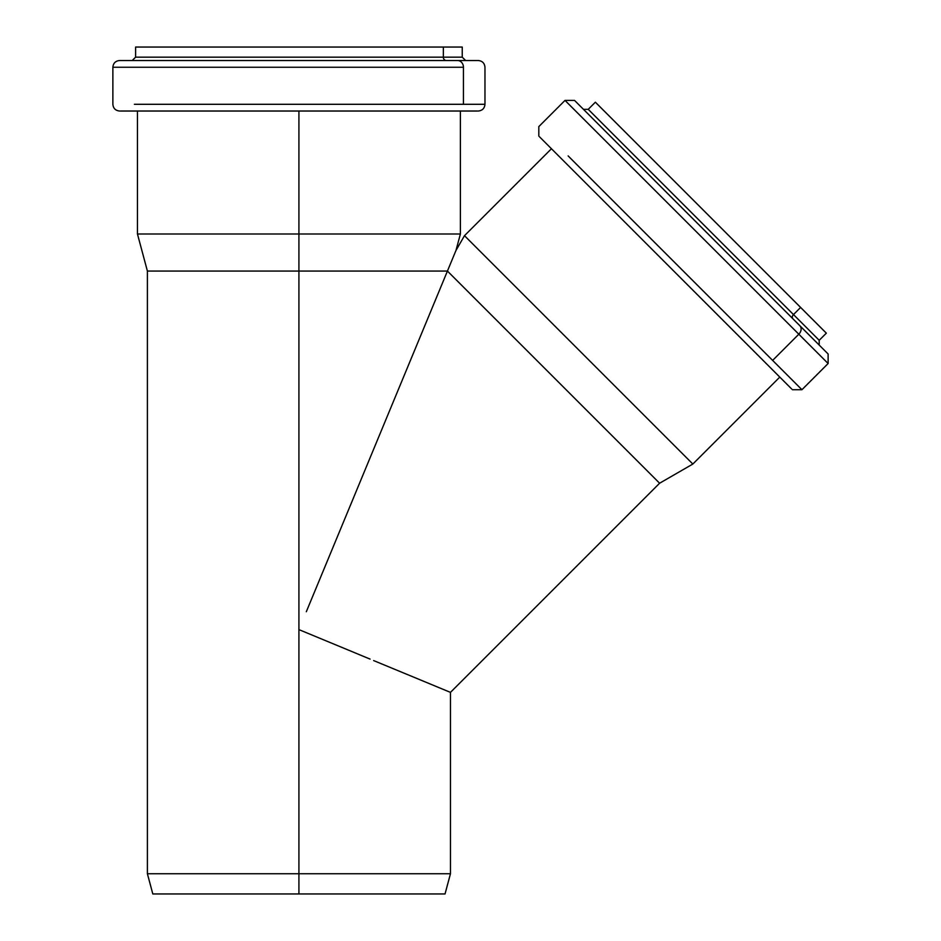 <?xml version="1.0" encoding="UTF-8"?>
<svg xmlns="http://www.w3.org/2000/svg" width="941" height="941" viewBox="0 0 941 941"><rect width="100%" height="100%" fill="white"/><g stroke="black" fill="none" stroke-linecap="round" stroke-linejoin="round"><path stroke-width="1.41" d="M306.319 611.721L447.434 271.067L298.92 271.067L298.92 873.742L450.457 873.742L450.457 692.376L373.659 660.582M137.457 111.026L137.457 233.991L298.92 233.991L298.92 271.067L298.92 233.991L460.396 233.991L137.457 233.991L147.396 271.067L147.396 873.742L152.807 893.95L445.046 893.95L450.457 873.742L147.396 873.742L298.92 873.742L298.92 271.067L147.396 271.067L447.434 271.067L659.606 483.227L447.434 271.067L394.844 398.031M298.92 233.991L298.92 111.026L298.92 233.991M298.92 629.611L356.91 653.63M406.077 673.991L438.918 687.6M359.98 482.18L349.852 506.67M447.434 271.067L659.606 483.227L447.434 271.067L455.985 250.424L464.489 235.685L692.847 464.042L464.489 235.685L455.985 250.424L460.396 233.991L460.396 111.026M464.489 235.685L692.847 464.042L464.489 235.685L551.438 148.749L464.489 235.685M152.807 893.95L298.92 893.95L298.92 873.742L298.92 893.95L445.046 893.95M351.416 502.882L351.805 501.953M370.072 659.088L362.92 656.136M357.615 653.924L359.38 654.654M369.719 658.947L358.18 654.16M477.463 111.026L120.389 111.026M120.389 60.518L477.463 60.518M134.41 104.298L463.442 104.298L134.41 104.298L463.442 104.298L463.442 67.258L112.873 67.258L463.442 67.258L463.442 104.298L484.968 104.298C484.568 108.38 482.321 110.626 478.24 111.026M136.316 47.05L461.537 47.05M132.234 60.518L135.61 57.154L443.34 57.154L443.34 47.05L443.34 57.154L462.243 57.154L462.243 47.05L135.61 47.05L135.61 57.154L462.243 57.154L465.607 60.518M140.362 111.026L457.479 111.026L140.362 111.026M484.968 104.298L484.968 67.258C484.568 63.165 482.321 60.918 478.24 60.518L457.479 60.518A6.74 5.952 90 0 1 463.442 67.258A6.74 5.952 -90 0 0 457.479 60.518L119.613 60.518C115.52 60.918 113.273 63.165 112.873 67.258L112.873 104.298C113.273 108.38 115.52 110.626 119.613 111.026M443.34 57.154A3.364 2.976 -90 0 0 446.316 60.518A3.364 2.976 90 0 1 443.34 57.154M791.71 389.021L539.522 136.821M575.233 101.099L827.433 353.298M568.129 155.912L772.632 360.403L568.129 155.912L772.632 360.403L798.815 334.208L828.127 363.52L565.012 100.405L798.815 334.208L772.632 360.403L801.932 389.715L792.404 389.715M596.006 102.828L825.704 332.526M583.467 109.332L588.231 109.332L793.475 314.576L800.615 307.436L793.475 314.576L819.199 340.301L826.339 333.161L691.423 198.245L595.371 102.193L588.231 109.332L819.199 340.301L819.199 345.065M567.07 164.369L764.163 361.462L567.07 164.369M801.932 389.715L828.127 363.52L828.127 353.992L799.874 325.751A6.74 5.234 135 0 1 798.815 334.208A6.74 5.234 -45 0 0 799.874 325.751L574.539 100.405L565.012 100.405L538.817 126.6L538.817 136.127M793.475 314.576A3.364 2.623 -45 0 0 792.934 318.811A3.364 2.623 135 0 1 793.475 314.576M450.457 692.376L659.606 483.227L692.847 464.042L779.783 377.094"/></g></svg>
